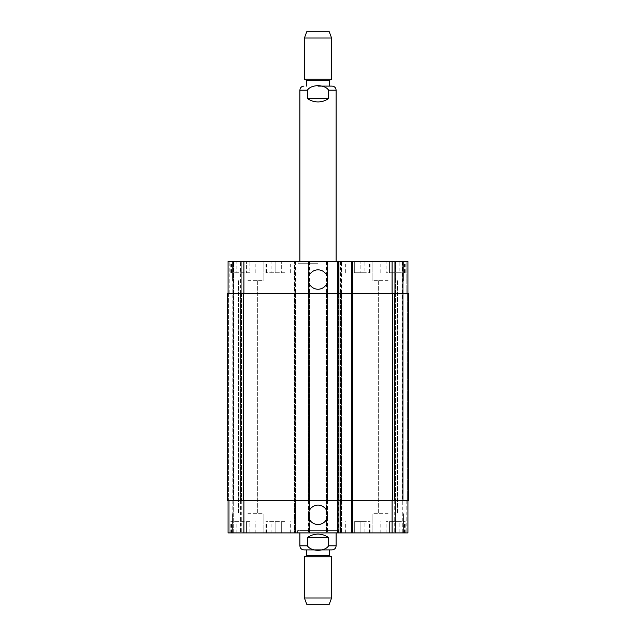 <?xml version="1.0" encoding="UTF-8"?>
<svg xmlns="http://www.w3.org/2000/svg" width="636" height="636" viewBox="0 0 636 636"><rect width="100%" height="100%" fill="white"/><g stroke="black" fill="none" stroke-linecap="round" stroke-linejoin="round"><path stroke-width="0.48" stroke-dasharray="3.18 2.39" d="M318 263.248L298.093 263.248L318 263.248M318 261.436L298.093 261.436L318 261.436M328.55 98.54L328.55 90.169C325.012 84.23 310.988 84.23 307.45 90.169L307.45 98.54L328.55 98.54C321.514 103.024 314.486 103.024 307.45 98.54M332.024 86.099L318 86.099M329.313 80.446L306.687 80.446M331.579 79.134L304.421 79.134M331.579 38.017L304.421 38.017M329.313 31.8L306.687 31.8M307.45 537.46L307.45 545.831C310.988 551.77 325.012 551.77 328.55 545.831L328.55 537.46L307.45 537.46C314.486 532.976 321.514 532.976 328.55 537.46M329.313 549.902L332.024 549.902M338.36 530.67L297.64 530.67L338.36 530.67L338.36 532.936L297.64 532.936L338.36 532.936M336.102 530.67L299.898 530.67L336.102 530.67L336.102 532.936M306.687 555.554L329.313 555.554M304.421 556.866L331.579 556.866M304.421 597.983L331.579 597.983M306.687 604.2L329.313 604.2M308.309 279.538A9.691 9.691 0 0 0 322.842 287.933A9.691 9.691 0 0 0 322.842 271.143A9.691 9.691 0 0 0 308.309 279.538M308.309 514.834A9.691 9.691 0 0 0 322.842 523.221A9.691 9.691 0 0 0 322.842 506.439A9.691 9.691 0 0 0 308.309 514.834M399.193 272.749L386.132 272.749L399.193 272.749L399.193 261.436L395.926 261.436L395.926 272.749L395.926 261.436L389.399 261.436L389.399 272.749L389.399 261.436L386.132 261.436L386.132 272.749M386.132 261.436L399.193 261.436M364.126 272.749L351.064 272.749L364.126 272.749L364.126 261.436L360.858 261.436L360.858 272.749L360.858 261.436L354.324 261.436L354.324 272.749L354.324 261.436L351.064 261.436L351.064 272.749M351.064 261.436L364.126 261.436M249.869 272.749L236.807 272.749L249.869 272.749L249.869 261.436L246.601 261.436L246.601 272.749L246.601 261.436L240.074 261.436L240.074 272.749L240.074 261.436L236.807 261.436L236.807 272.749M236.807 261.436L249.869 261.436M284.936 272.749L271.874 272.749L284.936 272.749L284.936 261.436L281.676 261.436L281.676 272.749L281.676 261.436L275.142 261.436L275.142 272.749L275.142 261.436L271.874 261.436L271.874 272.749M271.874 261.436L284.936 261.436M243.342 272.749L230.781 272.749L243.342 272.749M243.342 261.436L230.781 261.436L243.342 261.436M357.591 272.749L370.152 272.749L357.591 272.749M357.591 261.436L370.152 261.436L357.591 261.436M392.658 272.749L405.219 272.749L392.658 272.749M392.658 261.436L405.219 261.436L392.658 261.436M278.409 272.749L265.848 272.749L278.409 272.749M278.409 261.436L265.848 261.436L278.409 261.436M247.865 280.667L263.137 280.667L247.865 280.667M247.865 261.436L263.137 261.436L247.865 261.436M388.135 280.667L372.863 280.667L388.135 280.667M388.135 261.436L372.863 261.436L388.135 261.436M340.514 261.436L340.514 293.681L340.061 293.681L407.93 293.681L406.802 293.681L406.802 261.436L402.731 261.436L406.802 261.436L406.802 293.681L407.93 293.681L407.93 261.436L228.07 261.436L232.816 261.436L228.07 261.436L228.07 293.681L229.199 293.681L228.07 293.681L228.07 261.436L228.07 293.681L229.199 293.681L228.07 293.681L228.07 261.436L228.07 293.681L243.906 293.681L228.07 293.681M402.278 261.436L394.248 261.436L402.278 261.436L402.278 532.936L394.248 532.936L403.184 532.936L402.278 532.936L402.278 261.436M394.248 261.436L395.377 261.436L394.248 261.436L394.248 293.681L394.248 261.436L394.248 293.681L395.377 293.681L394.248 293.681L394.248 261.436M233.269 261.436L240.623 261.436L233.269 261.436L233.269 532.936L241.752 532.936L229.199 532.936L233.269 532.936L233.269 261.436M241.752 261.436L233.722 261.436L241.752 261.436L241.752 293.681L241.752 261.436L241.752 293.681L240.623 293.681L241.752 293.681L241.752 261.436M338.471 261.436L337.454 261.436L338.471 261.436L338.471 293.681L338.924 293.681L338.924 261.436M351.708 261.436L352.845 261.436L351.708 261.436L351.708 293.681L337.454 293.681L337.454 261.436L337.454 532.936L338.924 532.936L337.454 532.936L337.454 500.691L352.845 500.691L352.845 532.936L351.374 532.936L352.845 532.936L352.845 500.691L352.392 500.691L352.392 532.936M399.193 521.623L386.132 521.623L399.193 521.623L399.193 532.936L395.926 532.936L399.193 532.936M395.926 532.936L395.926 521.623L395.926 532.936L389.399 532.936L395.926 532.936M389.399 532.936L389.399 521.623L389.399 532.936L386.132 532.936L389.399 532.936M386.132 532.936L386.132 521.623M364.126 521.623L351.064 521.623L364.126 521.623L364.126 532.936L360.858 532.936L364.126 532.936M360.858 532.936L360.858 521.623L360.858 532.936L354.324 532.936L360.858 532.936M354.324 532.936L354.324 521.623L354.324 532.936L351.064 532.936L354.324 532.936M351.064 532.936L351.064 521.623M249.869 521.623L236.807 521.623L249.869 521.623L249.869 532.936L246.601 532.936L249.869 532.936M246.601 532.936L246.601 521.623L246.601 532.936L240.074 532.936L246.601 532.936M240.074 532.936L240.074 521.623L240.074 532.936L236.807 532.936L240.074 532.936M236.807 532.936L236.807 521.623M284.936 521.623L271.874 521.623L284.936 521.623L284.936 532.936L281.676 532.936L284.936 532.936M281.676 532.936L281.676 521.623L281.676 532.936L275.142 532.936L281.676 532.936M275.142 532.936L275.142 521.623L275.142 532.936L271.874 532.936L275.142 532.936M271.874 532.936L271.874 521.623M243.342 521.623L230.781 521.623L243.342 521.623M243.342 532.936L230.781 532.936L243.342 532.936M357.591 521.623L370.152 521.623L357.591 521.623M357.591 532.936L370.152 532.936L357.591 532.936M392.658 521.623L405.219 521.623L392.658 521.623M392.658 532.936L405.219 532.936L392.658 532.936M278.409 521.623L265.848 521.623L278.409 521.623M278.409 532.936L265.848 532.936L278.409 532.936M228.07 500.691L228.07 532.936L228.07 500.691L228.07 532.936L228.07 500.691L243.906 500.691L228.07 500.691L229.199 500.691L228.07 500.691L229.199 500.691L228.07 500.691L228.07 532.936L407.93 532.936L402.731 532.936L407.93 532.936L407.93 500.691L340.061 500.691L340.061 532.936L340.061 500.691L340.514 500.691L340.514 532.936M247.865 532.936L263.137 532.936L247.865 532.936M388.135 532.936L372.863 532.936L388.135 532.936M247.865 513.705L263.137 513.705L247.865 513.705M388.135 513.705L372.863 513.705L388.135 513.705M407.93 293.681L407.93 261.436L407.93 293.681L407.93 261.436L407.93 293.681L351.374 293.681L351.374 500.691L407.93 500.691L407.93 532.936L407.93 500.691L406.802 500.691L407.93 500.691L407.93 532.936L407.93 500.691L406.802 500.691L407.93 500.691M352.392 261.436L352.392 293.681L352.845 293.681L351.374 293.681L351.827 293.681L351.374 532.936M338.591 261.436L338.591 500.691L337.454 500.691L337.454 293.681L337.907 293.681L337.907 500.691L337.454 500.691L337.454 293.681L243.906 293.681L295.939 293.681L295.939 500.691L243.906 500.691L338.924 500.691L338.924 532.936M241.752 500.691L241.752 532.936L241.752 500.691L240.623 500.691L241.752 500.691L241.752 532.936L241.752 500.691L240.623 500.691L241.752 500.691M295.486 261.436L295.486 293.681L295.939 293.681L295.939 532.936L295.939 500.691L227.505 500.691L229.199 500.691L227.505 500.691L228.634 500.691L227.505 500.691L227.505 293.681L295.939 293.681L295.939 261.436L295.939 500.691L295.486 500.691L295.486 532.936M294.921 261.436L294.921 293.681L294.468 293.681L309.851 293.681L309.851 500.691L294.468 500.691L294.468 532.936L294.468 500.691L294.921 500.691L294.921 532.936M309.406 261.436L309.851 532.936L309.851 500.691L294.468 500.691L294.468 261.436L294.468 293.681L309.851 293.681L309.851 261.436L309.406 532.936M308.834 261.436L308.834 293.681L308.388 293.681L327.612 293.681L327.612 500.691L308.388 500.691L308.388 532.936L308.388 500.691L308.834 500.691L308.834 532.936M327.166 261.436L327.612 532.936L327.612 500.691L308.388 500.691L308.388 261.436L308.388 293.681L327.612 293.681L327.612 261.436L327.166 532.936M326.594 261.436L326.594 293.681L326.149 293.681L341.532 293.681L341.532 500.691L326.149 500.691L326.149 532.936L326.149 500.691L326.594 500.691L326.594 532.936M341.079 261.436L341.079 293.681L341.532 293.681L341.532 532.936L341.532 500.691L326.149 500.691L326.149 261.436L326.149 293.681L341.532 293.681L341.532 261.436L341.532 500.691L341.079 500.691L341.079 532.936M402.731 500.691L402.731 261.436L402.731 500.691M394.248 500.691L394.248 532.936L394.248 500.691L395.377 500.691L394.248 500.691L394.248 532.936L394.248 500.691L395.377 500.691L394.248 500.691M240.4 500.691L241.529 500.691L240.4 500.691L241.529 500.691L240.4 500.691L240.4 293.681L241.752 293.681L240.4 293.681L241.529 293.681L240.4 293.681L240.4 500.691M229.199 500.691L228.634 500.691L229.199 500.691L229.199 532.936L229.199 500.691M351.374 500.691L352.845 500.691L352.845 261.436L352.845 293.681L351.708 293.681L351.708 532.936M338.591 532.936L338.591 500.691L338.471 532.936M407.366 500.691L408.495 500.691L407.366 500.691L408.495 500.691L407.366 500.691L407.366 293.681L408.495 293.681L406.802 293.681L408.495 293.681L406.802 293.681L407.366 293.681L407.366 500.691M395.377 500.691L394.471 500.691L395.6 500.691L394.471 500.691L395.6 500.691L395.377 532.936L395.377 500.691M408.495 500.691L340.061 500.691L340.061 261.436L340.061 293.681L408.495 293.681M351.374 293.681L351.374 261.436M395.377 293.681L394.248 293.681L395.6 293.681L394.471 293.681L395.6 293.681L395.377 261.436L395.377 293.681M394.471 293.681L395.6 293.681L394.471 293.681L394.471 500.691L394.471 293.681M340.061 293.681L340.061 500.691L340.061 293.681M326.149 293.681L326.149 500.691L326.149 293.681M308.388 293.681L308.388 500.691L308.388 293.681M294.468 293.681L294.468 500.691L294.468 293.681M227.505 293.681L227.505 500.691L227.505 293.681M241.529 293.681L241.529 500.691L241.529 293.681M352.845 293.681L352.845 500.691L352.845 293.681M307.45 90.169L299.898 90.169M336.102 90.169L328.55 90.169M299.898 545.831L307.45 545.831M328.55 545.831L336.102 545.831M351.827 500.691L351.827 532.936M337.907 500.691L337.907 532.936M240.623 500.691L240.623 532.936L240.623 500.691M243.906 500.691L243.906 532.936M294.81 261.436L294.81 532.936M295.605 261.436L295.605 532.936M308.722 261.436L308.722 532.936M309.517 261.436L309.517 532.936M326.483 261.436L326.483 532.936M327.278 261.436L327.278 532.936M340.395 261.436L340.395 532.936M341.19 261.436L341.19 532.936M392.094 500.691L392.094 532.936M406.802 500.691L406.802 532.936L406.802 500.691M403.184 500.691L403.184 261.436L403.184 500.691M351.827 293.681L351.827 261.436M337.907 293.681L337.907 263.248M229.199 293.681L229.199 261.436L229.199 293.681M240.623 293.681L240.623 261.436L240.623 293.681M243.906 293.681L243.906 261.436M392.094 293.681L392.094 261.436M406.802 293.681L406.802 261.436L406.802 293.681M395.6 293.681L395.6 500.691L395.6 293.681M392.658 293.681L392.658 500.691M340.514 293.681L340.514 500.691M341.079 293.681L341.079 500.691M326.594 293.681L326.594 500.691M327.166 293.681L327.166 500.691M308.834 293.681L308.834 500.691M309.406 293.681L309.406 500.691M294.921 293.681L294.921 500.691M295.486 293.681L295.486 500.691M243.342 293.681L243.342 500.691M228.634 293.681L228.634 500.691L228.634 293.681M232.816 261.436L232.816 532.936L232.816 261.436M233.722 500.691L233.722 261.436L233.722 500.691M338.471 293.681L338.471 500.691M352.392 293.681L352.392 500.691M298.093 261.436L298.093 263.248M336.102 263.248L336.102 261.436M299.898 263.248L299.898 261.436M297.64 532.936L297.64 530.67M299.898 530.67L299.898 532.936M255.219 272.749L255.219 261.436M231.464 272.749L231.464 261.436M255.895 272.749L255.895 261.436M230.781 272.749L230.781 261.436M369.468 272.749L369.468 261.436M345.714 272.749L345.714 261.436M370.152 272.749L370.152 261.436M345.038 272.749L345.038 261.436M404.536 272.749L404.536 261.436M380.781 272.749L380.781 261.436M405.219 272.749L405.219 261.436M380.105 272.749L380.105 261.436M290.286 272.749L290.286 261.436M266.532 272.749L266.532 261.436M290.962 272.749L290.962 261.436M265.848 272.749L265.848 261.436M232.593 261.436L232.593 280.667L232.593 261.436M263.137 261.436L263.137 280.667L263.137 261.436M372.863 261.436L372.863 280.667L372.863 261.436M403.407 261.436L403.407 280.667L403.407 261.436M255.219 532.936L255.219 521.623M231.464 532.936L231.464 521.623M255.895 532.936L255.895 521.623M230.781 532.936L230.781 521.623M369.468 532.936L369.468 521.623M345.714 532.936L345.714 521.623M370.152 532.936L370.152 521.623M345.038 532.936L345.038 521.623M404.536 532.936L404.536 521.623M380.781 532.936L380.781 521.623M405.219 532.936L405.219 521.623M380.105 532.936L380.105 521.623M290.286 532.936L290.286 521.623M266.532 532.936L266.532 521.623M290.962 532.936L290.962 521.623M265.848 532.936L265.848 521.623M232.593 513.705L232.593 532.936L232.593 513.705M263.137 513.705L263.137 532.936L263.137 513.705M238.389 280.667L238.389 513.705L238.389 280.667M257.341 280.667L257.341 513.705L257.341 280.667M372.863 513.705L372.863 532.936L372.863 513.705M403.407 513.705L403.407 532.936L403.407 513.705M378.659 280.667L378.659 513.705L378.659 280.667M397.611 280.667L397.611 513.705L397.611 280.667"/><path stroke-width="0.95" d="M307.45 98.54L307.45 90.169C310.988 84.23 325.012 84.23 328.55 90.169L328.55 98.54L307.45 98.54C310.614 100.774 314.128 101.903 318 101.935C321.872 101.903 325.386 100.774 328.55 98.54M318 86.099L332.024 86.099C334.504 86.337 335.856 87.696 336.102 90.169L328.55 90.169M306.687 86.099L306.687 80.446L329.313 80.446L331.579 79.134L331.579 38.017L304.421 38.017L304.421 79.134L331.579 79.134M304.421 38.017L306.687 31.8L329.313 31.8L331.579 38.017M328.55 537.46L328.55 545.831C325.012 551.77 310.988 551.77 307.45 545.831L307.45 537.46L328.55 537.46C321.514 532.976 314.486 532.976 307.45 537.46M336.102 532.936L336.102 545.831C335.856 548.304 334.504 549.663 332.024 549.902L303.976 549.902L306.687 549.902L306.687 555.554L304.421 556.866L304.421 597.983L331.579 597.983L331.579 556.866L304.421 556.866M306.687 555.554L329.313 555.554L329.313 549.902L306.687 549.902M329.313 555.554L331.579 556.866M331.579 597.983L329.313 604.2L306.687 604.2L304.421 597.983M308.309 279.538A9.691 9.691 0 0 1 322.842 271.143A9.691 9.691 0 0 1 322.842 287.933A9.691 9.691 0 0 1 308.309 279.538M308.309 514.834A9.691 9.691 0 0 1 322.842 506.439A9.691 9.691 0 0 1 322.842 523.221A9.691 9.691 0 0 1 308.309 514.834M407.93 293.681L407.93 261.436L228.07 261.436L228.07 293.681M407.93 500.691L407.93 532.936L228.07 532.936L228.07 500.691M351.374 261.436L351.374 500.691L408.495 500.691L408.495 293.681L227.505 293.681L227.505 500.691L351.374 500.691L351.374 532.936M338.924 261.436L338.924 532.936M408.495 293.681L408.495 500.691M338.924 293.681L338.924 500.691L338.924 293.681M299.898 261.436L299.898 90.169L307.45 90.169M336.102 545.831L328.55 545.831M307.45 545.831L299.898 545.831C300.144 548.304 301.496 549.663 303.976 549.902M352.503 261.436L352.503 532.936M337.796 261.436L337.796 532.936M243.906 500.691L243.906 532.936M392.094 500.691L392.094 532.936M243.906 293.681L243.906 261.436M392.094 293.681L392.094 261.436M392.658 293.681L392.658 500.691M243.342 293.681L243.342 500.691M351.374 293.681L351.374 500.691M299.898 90.169C300.144 87.696 301.496 86.337 303.976 86.099M336.102 261.436L336.102 90.169M329.313 86.099L329.313 80.446M306.687 80.446L304.421 79.134M299.898 532.936L299.898 545.831"/></g></svg>
